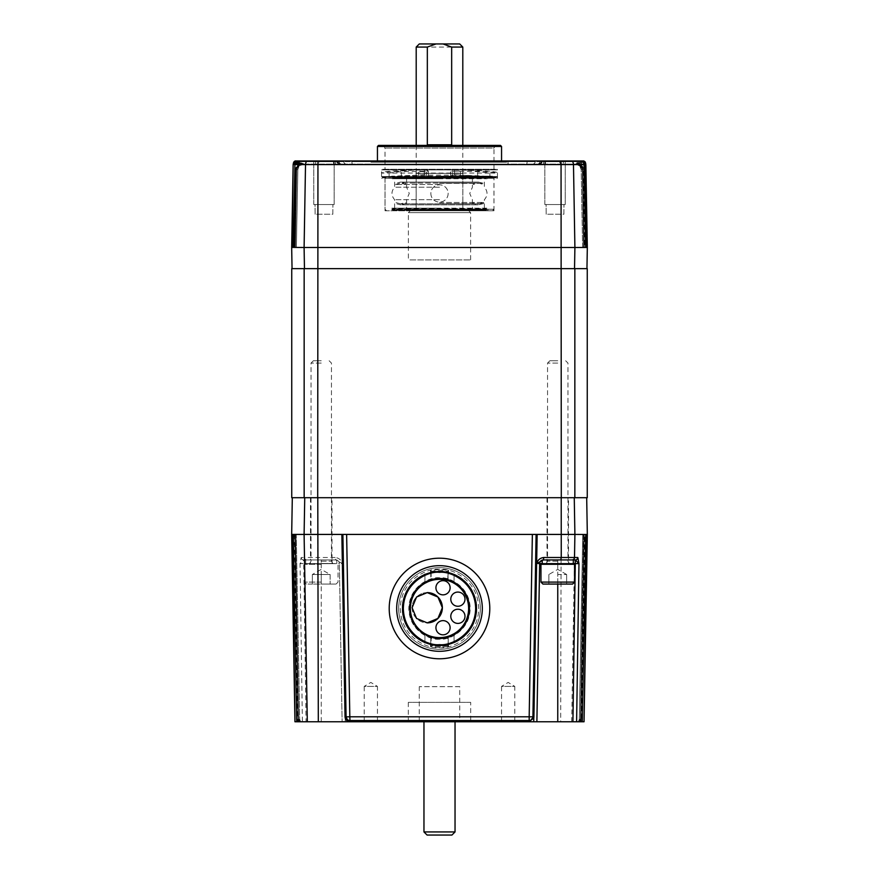 <?xml version="1.0" encoding="UTF-8"?>
<svg xmlns="http://www.w3.org/2000/svg" width="879" height="879" viewBox="0 0 879 879"><rect width="100%" height="100%" fill="white"/><g stroke="black" fill="none" stroke-linecap="round" stroke-linejoin="round"><path stroke-width="0.66" stroke-dasharray="4.39 3.3" d="M544.826 204.532L544.826 161.681L544.211 160.967L565.856 160.967L544.211 160.967L565.856 160.967L544.211 160.967L544.826 161.681L565.241 161.681L544.826 161.681L565.241 161.681L544.826 161.681L544.826 204.532L565.241 204.532L565.241 161.681L565.856 160.967L565.241 161.681L565.241 204.532L544.826 204.532M315.132 214.245L315.045 204.532L332.888 204.532L315.045 204.532L332.888 204.532L315.045 204.532L315.132 214.245L332.811 214.245L332.888 204.532L332.811 214.245L315.132 214.245M313.759 204.532L313.759 161.681L313.144 160.967L334.789 160.967L313.144 160.967L334.789 160.967L313.144 160.967L313.759 161.681L334.174 161.681L313.759 161.681L334.174 161.681L313.759 161.681L313.759 204.532L334.174 204.532L334.174 161.681L334.789 160.967L334.174 161.681L334.174 204.532L313.759 204.532M546.189 214.245L546.112 204.532L563.955 204.532L546.112 204.532L563.955 204.532L546.112 204.532L546.189 214.245L563.868 214.245L563.955 204.532L563.868 214.245L546.189 214.245M385.024 169.284L493.976 169.284L385.024 169.284L385.024 148.079L383.486 145.409L495.514 145.409L383.486 145.409M493.976 169.284L493.976 148.079L385.024 148.079L493.976 148.079L495.514 145.409M382.178 177.184L496.822 177.184L382.178 177.184A0.626 0.626 0 0 1 381.552 176.558L381.552 169.9A0.626 0.626 0 0 1 382.178 169.284L496.822 169.284L382.178 169.284M496.822 177.184A0.626 0.626 0 0 0 497.448 176.558L497.448 169.9A0.626 0.626 0 0 0 496.822 169.284M385.024 210.762L493.976 210.762L385.024 210.762L385.024 177.184L493.976 177.184L385.024 177.184M493.976 210.762L493.976 177.184M502.799 162.208L376.201 162.208L502.799 162.208A1.242 1.242 0 0 1 501.557 160.967L377.443 160.967L501.557 160.967M376.201 162.208A1.242 1.242 0 0 0 377.443 160.967M577.25 164.076L577.25 164.076A5.604 5.604 0 0 1 582.854 169.581L584.205 247.153L582.854 169.548L584.205 247.153L587.315 247.373L584.205 247.153L582.854 169.548C582.447 166.131 580.579 164.263 577.239 163.966L577.25 164.076A5.604 5.604 -90 0 1 582.854 169.581A5.604 5.604 90 0 0 577.25 164.076L562.12 164.076L577.25 164.076L581.305 162.571L577.239 163.966C580.569 164.274 582.436 166.131 582.854 169.548L584.008 169.548L581.645 164.461L584.008 169.548L582.843 169.339C583.744 170.482 581.107 163.098 577.25 164.076C581.832 166.318 583.7 168.076 582.843 169.339L584.205 247.153M585.194 163.252L586.776 247.34L583.788 247.131L582.337 169.581L581.184 169.581A5.604 5.582 90 0 0 575.613 164.076L579.744 165.933L575.426 163.966L579.547 162.571L575.426 163.966L579.733 165.911L581.184 169.581L579.744 165.922L575.613 164.076A5.604 5.582 -90 0 1 581.195 169.581L582.337 169.581L579.887 164.439L582.337 169.581L583.788 247.131L582.634 247.043L581.184 169.581L582.634 247.043L584.755 247.197L583.458 169.504L580.931 164.252L585.194 163.252L584.788 162.175L583.964 160.967L545.496 160.967L545.463 161.714L541.739 161.67L539.256 164.076A2.494 2.483 90 0 0 541.739 161.67L539.256 164.076L576.657 164.076L539.256 164.076A2.494 2.483 -90 0 0 541.739 161.67L541.772 160.967L541.739 161.681L545.463 161.714L545.496 160.967L582.645 160.967L543.607 160.967L582.645 160.967L583.216 161.714L543.585 161.714L543.607 160.967L543.585 161.714L539.871 161.67L539.893 160.967L539.871 161.67L543.585 161.714L543.585 164.076L302.343 164.076L575.613 164.076L543.585 164.076L543.585 161.714L583.216 161.714L583.986 163.593L579.909 164.428L582.337 169.273L583.645 247.12L582.623 247.043L585.645 247.252L584.096 164.604L583.986 163.593L579.887 164.439L583.986 163.593M542.134 160.967L542.112 161.67A2.494 2.494 0 0 1 539.618 164.076M559.626 160.967L563.362 160.967L559.626 160.967L559.626 161.593L563.362 161.593L559.626 161.593A2.494 2.494 0 0 0 562.12 164.076M315.638 164.076L301.75 164.076L315.638 164.076L315.638 161.593L315.638 164.076M319.374 160.967L294.553 160.967L319.374 160.967L319.374 161.593L315.638 161.593L319.374 161.593A2.494 2.494 0 0 1 316.879 164.076M293.278 163.417L297.651 164.164L294.97 169.548C295.157 166.538 296.641 164.406 299.398 163.153L301.783 163.802C298.388 164.241 296.509 166.153 296.146 169.548L296.157 169.35C295.86 167.263 297.728 165.505 301.75 164.076A5.604 5.604 -90 0 0 296.146 169.581L294.795 247.241L296.146 169.548L294.795 247.241L291.674 247.406L294.795 247.241L296.146 169.548C296.509 166.142 298.388 164.23 301.783 163.802L297.915 162.472L293.707 162.241M574.536 268.644L561.274 268.644L574.536 268.644L574.899 247.482L587.326 247.482M370.982 162.208L508.018 162.208L370.982 162.208L370.949 164.076L508.051 164.076L370.949 164.076M508.018 162.208L508.051 164.076M500.503 145.409L378.497 145.409M501.557 146.463L377.443 146.463M293.136 164.604L292.224 247.373L293.355 247.318L294.904 164.604L305.518 164.604L304.101 247.482L574.899 247.482L573.482 164.604L584.096 164.604M291.674 247.482L304.101 247.482L304.464 268.644L561.274 268.644L304.464 268.644M535.201 160.967L351.809 160.967L535.201 160.967L535.179 161.67L539.871 161.67A2.494 2.483 90 0 1 537.388 164.076A2.494 2.483 90 0 0 539.871 161.67L535.179 161.67L535.201 160.967M339.107 160.967L339.129 161.67L339.107 160.967L343.799 160.967L295.036 160.967L293.894 162.934L298.431 163.89L295.102 163.252L294.904 164.604M337.239 160.967L337.261 161.681L337.228 160.967L337.261 161.681L333.537 161.714L333.504 160.967L333.537 161.714L337.261 161.67A2.494 2.483 90 0 0 339.744 164.076A2.494 2.483 -90 0 1 337.261 161.67L339.744 164.076L337.239 160.967L335.393 160.967L335.415 161.714L335.393 160.967L296.355 160.967L295.52 162.186L298.695 162.384L302.343 164.076L298.695 162.384L294.256 162.077M337.228 160.967L333.504 160.967M343.799 160.967L351.809 160.967L343.799 160.967L343.821 161.67L343.799 160.967M563.362 160.967L584.447 160.967L563.362 160.967L563.362 164.076L563.362 160.967M541.772 160.967L545.496 160.967L541.772 160.967M543.607 160.967L539.893 160.967L543.607 160.967M295.783 161.714L339.129 161.67L335.415 161.714L335.415 164.076L335.415 161.714L295.783 161.714L333.537 161.714L333.537 164.076L333.537 161.714L294.465 161.714M296.355 160.967L582.645 160.967M295.102 163.252L299.541 164.065L295.102 163.252L295.52 162.186L299.805 162.439L303.705 163.769L299.805 162.439L295.52 162.186M293.608 164.604L293.894 162.934M294.08 161.593L315.638 161.593L294.08 161.593L293.52 162.659L299.398 163.153M585.326 162.307L585.766 163.626L581.645 164.461L585.766 163.626L585.326 162.307L581.305 162.571L585.326 162.307M582.337 169.273L583.601 247.109M583.645 247.12L585.645 247.252M584.755 247.197L586.776 247.34M582.623 247.043L581.184 169.581L582.25 169.581L581.195 169.581L579.744 165.922L581.184 169.581L582.623 247.043M292.224 247.373L294.223 247.263L295.52 169.493L296.695 169.493C297.014 166.087 298.849 164.153 302.189 163.67C298.805 164.186 296.981 166.131 296.695 169.493L295.52 169.493L298.431 163.89L295.52 169.493L294.223 247.263L295.399 247.208L296.695 169.493L295.399 247.208L296.377 247.153L297.827 169.57L296.377 247.153L293.355 247.318M299.541 164.065L296.652 169.57L299.541 164.065L303.705 163.769L298.926 166.329L297.827 169.57L298.926 166.329L303.705 163.769L299.541 164.065L299.805 162.439L299.541 164.065M579.547 162.571L583.546 162.296L579.547 162.571L579.887 164.439L575.426 163.966L579.887 164.439L579.547 162.571M341.612 164.076A2.494 2.483 90 0 1 339.129 161.67A2.494 2.483 90 0 0 341.612 164.076M584.535 161.714L545.463 161.714L545.463 164.076L545.463 161.714L583.216 161.714M584.788 162.175L580.59 162.505L576.657 164.076L576.855 162.703L583.546 162.296M580.59 162.505L580.931 164.252L576.767 163.901C580.107 164.219 581.953 166.087 582.294 169.504L583.458 169.504M576.657 164.076A5.604 5.593 -90 0 1 582.25 169.581A5.604 5.593 90 0 0 576.657 164.076M579.909 164.428L576.855 162.703M303.387 164.076A5.604 5.582 -90 0 0 297.805 169.581L296.652 169.57L297.827 169.581L296.75 169.581L297.805 169.581L296.377 247.153L297.827 169.581L298.926 166.329C299.036 165.494 300.519 164.736 303.387 164.076A5.604 5.582 90 0 0 297.805 169.581L298.926 166.329C299.036 165.494 300.519 164.736 303.387 164.076M302.343 164.076A5.604 5.593 -90 0 0 296.75 169.581A5.604 5.593 90 0 1 302.343 164.076M296.146 169.581L296.146 169.581A5.604 5.604 90 0 1 301.75 164.076C298.442 164.34 296.586 166.175 296.146 169.581M294.795 247.241L296.146 169.548L294.97 169.548L296.157 169.35C295.256 170.306 298.014 163.087 301.75 164.076M298.431 163.89L302.189 163.67L298.431 163.89L298.695 162.384L298.431 163.89M297.915 162.472L297.651 164.164L301.783 163.802M581.645 164.461L577.239 163.966L581.645 164.461L581.305 162.571L581.645 164.461M439.5 210.762L492.438 210.762L439.5 210.762M439.5 176.152L492.438 176.152L439.5 176.152M439.5 178.745L393.495 178.745L439.5 178.745M439.5 187.205L394.627 187.205L439.5 187.205M439.5 199.709L394.627 199.709L439.5 199.709M439.5 208.169L393.495 208.169L439.5 208.169M439.5 203.576L483.582 203.576L439.5 203.576M439.5 202.445L483.582 202.445L439.5 202.445M439.5 183.337L483.582 183.337L439.5 183.337M439.5 184.469L395.418 184.469L439.5 184.469M439.5 177.448L472.408 177.448L439.5 177.448M439.5 209.466L472.408 209.466L439.5 209.466M395.1 209.466A2.593 2.593 0 0 1 393.166 208.598L485.834 208.598L393.166 208.598A1.297 1.297 0 0 0 390.902 209.466A1.297 1.297 0 0 0 392.199 210.762L486.801 210.762A1.297 1.297 0 0 0 488.098 209.466A1.297 1.297 0 0 0 485.834 208.598A2.593 2.593 0 0 1 483.9 209.466L395.1 209.466L483.9 209.466M407.724 210.312L471.276 210.312L407.724 210.312L407.724 209.466L471.276 209.466L407.724 209.466L407.724 210.762M395.1 210.312L483.9 210.312A3.439 3.439 0 0 0 486.461 209.158L392.539 209.158A3.439 3.439 0 0 0 395.1 210.312L483.9 210.312M392.539 209.762L391.748 209.466L392.199 209.015L486.801 209.015L486.801 209.916L392.539 209.762L486.461 209.762L485.834 210.323L393.166 210.323L392.539 209.762M393.166 210.323L485.834 210.323A1.297 1.297 0 0 0 486.801 210.762L392.199 210.762A1.297 1.297 0 0 0 393.166 210.323M483.9 177.448A2.593 2.593 0 0 1 485.834 178.316A1.297 1.297 0 0 0 488.098 177.448A1.297 1.297 0 0 0 486.801 176.152L392.199 176.152A1.297 1.297 0 0 0 390.902 177.448A1.297 1.297 0 0 0 393.166 178.316L485.834 178.316L393.166 178.316A2.593 2.593 0 0 1 395.1 177.448L483.9 177.448L395.1 177.448M486.801 176.152A1.297 1.297 0 0 0 485.834 176.58L486.461 177.151L392.539 177.151L486.801 176.998L392.539 177.151L393.166 176.58L485.834 176.58L393.166 176.58A1.297 1.297 0 0 0 392.199 176.152L486.801 176.152M395.1 176.602A3.439 3.439 0 0 0 392.539 177.756L486.461 177.756L392.199 177.899L392.199 176.998L486.801 176.998L486.461 177.756A3.439 3.439 0 0 0 483.9 176.602L395.1 176.602L483.9 176.602M407.724 176.152L407.724 177.448L471.276 177.448L407.724 177.448L407.724 176.602L471.276 176.602L407.724 176.602M389.188 178.272L381.552 178.272C383.266 177.558 397.616 176.349 424.59 174.668L428.161 176.196C427.82 176.789 424.645 176.965 418.635 176.712L401.384 176.8L389.188 178.272L489.812 178.272L477.616 176.8L450.641 176.338L454.41 174.668C481.373 176.349 495.723 177.558 497.448 178.272C501.019 174.086 377.981 174.086 381.552 178.272L381.552 173.086C377.981 168.845 501.019 168.845 497.448 173.086C495.734 172.361 481.384 171.141 454.41 169.438L450.641 171.13L477.616 171.592L489.812 173.086L389.188 173.086L401.384 171.592L418.635 171.515C424.634 171.757 427.809 171.581 428.161 170.976L424.59 169.438C397.627 171.141 383.277 172.361 381.552 173.086L389.188 173.086M489.812 178.272L497.448 178.272L497.448 173.086L489.812 173.086M424.59 174.668L424.59 169.438M450.641 176.338L450.641 171.13M489.9 178.261L489.9 173.075M389.1 178.261L389.1 173.075M452.575 176.338L460.299 176.338L452.575 176.338L452.575 171.13L460.299 171.13L452.575 171.13M460.299 176.338L460.299 171.13M418.701 176.338L426.425 176.338L418.701 176.338L418.701 171.13L426.425 171.13L418.701 171.13M426.425 176.338L426.425 171.13M428.359 171.13L428.359 176.338L428.359 171.13M454.41 174.668L454.41 169.438M587.26 268.644L291.74 268.644M291.74 497.701L587.26 497.701M468.749 210.762L410.251 210.762L468.749 210.762L470.617 212.63L408.383 212.63L408.383 259.931L470.617 259.931L408.383 259.931M410.251 210.762L408.383 212.63L470.617 212.63L470.617 259.931M416.152 173.416L462.848 173.416L416.152 173.416L416.152 210.762L462.848 210.762L416.152 210.762M462.848 173.416L462.848 210.762M416.196 145.409L416.196 173.416L462.804 173.416L416.196 173.416M462.804 145.409L462.804 173.416M419.305 43.95L459.695 43.95M416.196 47.059L462.804 47.059M427.337 144.782L451.663 144.782M459.728 721.516L419.272 721.516L459.728 721.516L459.728 686.664L419.272 686.664L459.728 686.664M419.272 721.516L419.272 686.664M455.036 721.769L423.964 721.516L455.036 721.516M451.916 835.05L427.084 835.05M455.036 831.941L423.964 831.941M501.546 721.769L501.546 686.411L514.797 686.411L508.172 682.434L501.546 686.411L514.797 686.411L514.797 721.769L501.546 721.769L514.797 721.769M364.203 721.769L364.203 686.411L377.454 686.411L370.828 682.434L364.203 686.411L377.454 686.411L377.454 721.769L364.203 721.769L377.454 721.769M470.683 702.354L408.317 702.354L470.683 702.354L470.683 721.769L408.317 721.769L470.683 721.769M408.317 702.354L408.317 721.769M430.787 644.417A36.973 36.973 0 0 0 448.213 644.417M448.213 572.559A36.973 36.973 0 0 0 430.787 572.559M439.5 645.461A36.973 36.973 0 0 0 476.473 608.488A36.973 36.973 0 0 0 439.5 571.515A36.973 36.973 0 0 0 402.527 608.488A36.973 36.973 0 0 0 439.5 645.461M439.5 651.306A42.818 42.818 0 0 0 482.318 608.488A42.818 42.818 0 0 0 439.5 565.669A42.818 42.818 0 0 0 396.682 608.488A42.818 42.818 0 0 0 439.5 651.306M580.03 721.769L580.986 719.341A3.736 3.736 -90 0 1 580.03 721.769L580.975 719.494L580.03 721.769A3.736 3.736 90 0 0 580.986 719.341L584.205 534.663L587.326 534.498L584.205 534.663L580.986 719.341L580.14 721.769L580.975 719.396L584.205 534.663M332.009 497.701L310.474 497.701L332.009 497.701L332.009 559.934L310.474 559.934L332.009 559.934M310.474 497.701L310.474 559.934M568.526 497.701L546.991 497.701L568.526 497.701L568.526 559.934L546.991 559.934L568.526 559.934M546.991 497.701L546.991 559.934M304.738 497.701L586.689 497.701L304.738 497.701L304.101 534.421L291.674 534.421M587.326 534.421L304.101 534.421L304.497 557.495L301.167 557.495L300.036 563.604L302.387 721.769L296.717 721.769L300.618 721.769A3.736 3.725 -90 0 1 299.673 719.341L300.629 721.769A3.736 3.725 90 0 1 299.673 719.341L298.97 721.769A3.736 3.736 0 0 1 298.014 719.341L298.948 721.769L298.014 719.385L294.795 534.751L291.674 534.531L294.795 534.751L298.014 719.385L297.344 721.769L298.014 719.385L294.795 534.751M584.041 721.769L582.118 721.769L585.392 534.608L582.162 719.407L581.535 721.769L584.041 721.769L586.776 534.531L585.777 534.586L582.272 721.769L345.26 721.769L342.491 563.604C341.25 559.967 338.811 557.923 335.185 557.495L335.624 559.934L303.618 559.934L335.624 559.934L342.491 563.604L339.349 563.604L342.118 721.769L339.349 563.604A3.736 3.736 0 0 0 335.624 559.934A3.736 3.736 0 0 1 339.349 563.604L321.242 563.604L321.242 559.934M298.97 721.769A3.736 3.736 -90 0 1 298.014 719.341A3.736 3.736 90 0 0 298.97 721.769L298.025 719.494L298.97 721.769L296.904 721.769L298.948 721.769L299.684 719.352L296.245 534.85L299.684 719.352L300.64 721.769L299.684 719.352L300.64 721.769L298.574 721.769L295.091 534.762L296.245 534.85L293.223 534.641L296.717 721.769L299.124 721.769L298.53 719.67L295.432 534.795L292.3 534.575L294.959 721.769L296.904 721.769L294.959 721.769M345.26 721.769L302.387 721.769M536.882 721.769L539.651 563.604A3.736 3.736 0 0 1 543.376 559.934L560.758 559.934M301.167 557.495A2.494 2.45 -90 0 0 303.618 559.934L300.036 563.604L303.727 563.604L303.727 559.934M295.443 721.769L297.893 721.769L298.574 719.407L295.487 534.795L292.3 534.575M293.223 534.641L295.091 534.762L298.574 721.769L296.717 721.769M582.272 721.769L580.437 721.769L582.272 721.769L581.568 721.769L584.777 534.63L586.776 534.531M581.568 721.769L580.437 719.44L579.514 721.769L578.371 721.769A3.736 3.725 90 0 0 579.327 719.341L582.755 534.74L585.777 534.586L584.7 534.641L581.568 721.769L583.557 721.769M579.942 721.769L578.382 721.769A3.736 3.725 -90 0 0 579.327 719.341L578.371 721.769L579.305 719.352L580.437 721.769L583.931 534.674L585.777 534.586M299.124 721.769L299.563 721.769A3.736 3.736 90 0 1 298.618 719.341L299.508 721.769L297.893 721.769M298.53 719.67L298.618 719.341A3.736 3.736 -90 0 0 299.563 721.769L299.508 721.769M583.513 534.696L582.755 534.74L579.305 719.352L580.437 721.769L583.931 534.674L582.755 534.74L579.294 719.385L578.36 721.769L579.437 721.769A3.736 3.736 90 0 0 580.382 719.341L581.052 721.769L579.503 721.769L580.426 719.429L583.513 534.696L584.7 534.641M584.777 534.63L583.601 534.696L580.437 719.44L579.327 719.341L580.382 719.341A3.736 3.736 -90 0 1 579.437 721.769L579.503 721.769M582.162 719.407L580.975 719.396L581.601 721.769L580.063 721.769M581.535 721.769L580.14 721.769M579.986 721.769L578.371 721.769L579.305 719.352M295.432 534.795L296.245 534.85L299.695 719.374L298.618 719.341L299.673 719.341L296.245 534.85L295.487 534.795M581.041 721.769L579.514 721.769M341.854 534.421L537.146 534.421M342.898 534.421L346.084 716.857M532.916 716.857L536.102 534.421M347.216 719.461L349.82 720.527L529.18 720.527L532.795 717.736M579.294 719.385L582.755 534.74L583.601 534.696M447.84 644.823A37.281 37.281 0 0 1 439.5 645.768A37.281 37.281 0 0 0 448.213 644.736L447.84 636.396A29.128 29.128 0 0 1 431.16 636.396L424.931 633.715A29.128 29.128 0 0 1 424.931 583.26L424.931 574.163A37.281 37.281 0 0 0 424.931 642.813L424.931 633.715L424.931 642.406L430.787 644.351L430.787 636.286L430.787 644.736A37.281 37.281 0 0 0 439.5 645.768A37.281 37.281 0 0 1 431.16 644.823L430.787 645.362A37.896 37.896 0 0 0 448.213 645.362L448.213 646.384A38.885 38.885 0 0 1 430.787 646.384L430.787 645.362A37.896 37.896 0 0 0 448.213 645.362L448.213 636.286L451.136 635.187M453.19 634.198L454.069 633.715L454.069 642.406L448.213 644.351A36.907 36.907 0 0 1 430.787 644.351M468.628 608.488A29.128 29.128 0 0 1 454.069 633.715L454.069 635.067A30.315 30.315 0 0 0 454.069 581.909L454.069 583.26A29.128 29.128 0 0 1 468.628 608.488M454.069 574.503L454.069 581.909A30.315 30.315 0 0 0 424.931 581.909L424.931 574.569L430.787 572.625A36.907 36.907 0 0 1 448.213 572.625L454.069 574.569A36.907 36.907 0 0 1 454.069 642.406L454.069 642.472M427.864 581.788L430.787 580.689L431.16 572.152A37.281 37.281 0 0 1 447.84 572.152L448.213 580.689L454.069 583.26L454.069 574.569M425.81 582.777L424.931 583.26L424.931 581.909A30.315 30.315 0 0 0 439.5 638.802A30.315 30.315 0 0 0 454.069 635.067L454.069 642.406M431.16 572.152L431.16 580.579A29.128 29.128 0 0 1 447.84 580.579L448.213 572.625M430.787 570.592L430.787 572.24A37.281 37.281 0 0 1 448.213 572.24L448.213 570.592A38.885 38.885 0 0 0 430.787 570.592M430.787 572.625L430.787 580.689M424.931 574.503L424.931 574.163A37.281 37.281 0 0 0 424.931 642.813L424.931 642.472M424.931 642.813A37.281 37.281 0 0 1 424.931 574.163M448.213 644.351L448.213 636.286M454.069 642.813A37.281 37.281 0 0 0 454.069 574.163A37.281 37.281 0 0 1 454.069 642.813M439.5 567.658A40.83 40.83 0 0 1 480.33 608.488A40.83 40.83 0 0 1 439.5 649.317A40.83 40.83 0 0 1 398.67 608.488A40.83 40.83 0 0 1 439.5 567.658A40.83 40.83 0 0 1 480.33 608.488A40.83 40.83 0 0 1 439.5 649.317A40.83 40.83 0 0 1 398.67 608.488A40.83 40.83 0 0 1 439.5 567.658A40.83 40.83 0 0 1 480.33 608.488A40.83 40.83 0 0 1 439.5 649.317A40.83 40.83 0 0 1 398.67 608.488A40.83 40.83 0 0 1 439.5 567.658M439.5 638.802A30.315 30.315 0 0 1 409.185 608.488A30.315 30.315 0 0 1 439.5 578.173A30.315 30.315 0 0 1 469.815 608.488A30.315 30.315 0 0 1 439.5 638.802A30.315 30.315 0 0 1 409.185 608.488A30.315 30.315 0 0 1 439.5 578.173A30.315 30.315 0 0 1 469.815 608.488A30.315 30.315 0 0 1 439.5 638.802M430.787 571.614A37.896 37.896 0 0 1 448.213 571.614A37.896 37.896 0 0 0 430.787 571.614M543.376 559.934L542.2 560.132M573.317 563.67L542.2 563.67L573.317 563.67M568.625 559.934L546.903 559.934L568.625 559.934L568.625 563.67L546.903 563.67L568.625 563.67M546.903 559.934L546.903 563.67M542.2 559.934L573.317 559.934M572.57 584.085L557.758 584.085L557.758 574.503L566.636 574.503L557.758 574.503L557.758 584.085L542.947 584.085M574.569 582.096L540.959 582.096M573.943 563.67L541.574 563.67M557.758 363.082L547.551 363.082L557.758 363.082M557.758 360.764L549.869 360.764L557.758 360.764M566.636 584.085L557.758 584.085L566.636 584.085L566.636 574.503L566.636 584.085M548.881 584.085L557.758 584.085L548.881 584.085L548.881 574.503L548.881 584.085M336.8 559.934L305.683 559.934L336.8 559.934L336.8 563.67L305.683 563.67L336.8 563.67M305.683 559.934L305.683 563.67M310.375 559.934L332.097 559.934L310.375 559.934L310.375 563.67L332.097 563.67L310.375 563.67M332.097 559.934L332.097 563.67M321.242 574.503L330.119 574.503L312.364 574.503L321.242 574.503L321.242 584.085L306.43 584.085L336.053 584.085L312.364 584.085L330.119 584.085L321.242 584.085L321.242 574.503L325.68 574.503L321.242 574.503M321.242 582.096L304.431 582.096L321.242 582.096M321.242 563.67L305.057 563.67L321.242 563.67M321.242 363.082L311.034 363.082L321.242 363.082M321.242 360.764L313.353 360.764L321.242 360.764M330.119 574.503L325.68 574.503L330.119 574.503L330.119 584.085L330.119 574.503L321.242 569.383L312.364 574.503L312.364 584.085L312.364 574.503M427.238 592.611A15.13 15.13 0 0 0 412.108 607.741A15.13 15.13 0 0 0 427.238 622.87M412.108 607.741A15.13 15.13 0 0 0 427.238 622.87A15.13 15.13 0 0 0 442.368 607.741A15.13 15.13 0 0 0 427.238 592.611A15.13 15.13 0 0 0 412.108 607.741M435.929 627.727A7.098 7.098 0 0 0 443.027 634.825A7.098 7.098 0 0 0 450.114 627.727A7.098 7.098 0 0 0 443.027 620.629A7.098 7.098 0 0 0 435.929 627.727M450.114 587.754A7.098 7.098 0 0 1 443.027 594.852A7.098 7.098 0 0 1 435.929 587.754A7.098 7.098 0 0 1 443.027 580.667A7.098 7.098 0 0 1 450.114 587.754M450.795 616.322A7.098 7.098 0 0 0 457.893 623.409A7.098 7.098 0 0 0 464.991 616.322A7.098 7.098 0 0 0 457.893 609.224A7.098 7.098 0 0 0 450.795 616.322M464.991 599.17A7.098 7.098 0 0 1 457.893 606.257A7.098 7.098 0 0 1 450.795 599.17A7.098 7.098 0 0 1 457.893 592.072A7.098 7.098 0 0 1 464.991 599.17M497.448 169.9L381.552 169.9L497.448 169.9M497.448 176.558L381.552 176.558L497.448 176.558M339.129 161.67L343.821 161.67L339.129 161.67M351.809 161.67L351.809 160.967L351.809 161.67L527.191 161.67L343.821 161.67L351.809 161.67L352.204 164.076L351.809 161.67M527.191 160.967L527.191 161.67L527.191 160.967M527.191 161.67L535.179 161.67L527.191 161.67L526.796 164.076L527.191 161.67M563.362 161.593L584.92 161.593L563.362 161.593M315.638 161.593L315.638 160.967L315.638 161.593M572.086 160.967A5.604 5.483 -90 0 1 573.482 164.604L561.055 164.604L561.296 497.701M560.769 160.967A5.604 1.132 -90 0 1 561.055 164.604L317.945 164.604A5.604 1.132 -90 0 1 318.231 160.967M306.914 160.967A5.604 5.483 -90 0 0 305.518 164.604L317.945 164.604L317.704 497.701M584.008 169.548L585.37 247.241L584.008 169.548M296.652 169.57L295.201 247.219L296.652 169.57M294.97 169.548L293.608 247.296L294.97 169.548M532.718 164.076A2.494 2.461 90 0 0 535.179 161.67A2.494 2.461 90 0 1 532.718 164.076M346.282 164.076A2.494 2.461 90 0 1 343.821 161.67A2.494 2.461 90 0 0 346.282 164.076M439.5 209.246L493.954 209.246L439.5 209.246M439.5 177.668L493.954 177.668L439.5 177.668M450.839 176.196L450.839 170.976M477.616 176.8L477.616 171.592M401.384 176.8L401.384 171.592M460.365 176.712L460.365 171.515M418.635 176.712L418.635 171.515M574.844 268.644L574.844 497.701M304.156 268.644L304.156 497.701M571.691 721.769L574.899 534.421L574.262 497.701M561.22 497.701L560.681 721.769M335.185 557.495L317.737 557.495L317.78 497.701M321.242 721.769L321.242 563.604L303.727 563.604L306.079 721.769M557.758 584.085L557.758 563.604L542.2 563.604M573.317 563.604L557.758 563.604L557.758 559.934M294.333 534.718L297.454 721.769M296.904 721.769L293.63 534.663L296.904 721.769M318.242 559.934L317.737 557.495L304.497 557.495A2.494 2.439 -90 0 0 306.936 559.934M431.16 636.396L431.16 644.823M439.5 639.176C430.523 640.406 409.229 631.199 408.812 608.488C409.229 585.777 430.523 576.569 439.5 577.8C448.477 576.569 469.771 585.777 470.188 608.488C469.771 631.199 448.477 640.406 439.5 639.176M447.84 580.579L447.84 572.152M439.5 569.273C428.029 567.702 400.824 579.47 400.286 608.488C400.824 637.517 428.029 649.273 439.5 647.702C450.971 649.273 478.176 637.517 478.714 608.488C478.176 579.47 450.971 567.702 439.5 569.273M574.569 564.296L540.959 564.296M557.758 563.472L546.573 563.472L557.758 563.472M557.758 561.187L547.551 561.187L557.758 561.187M321.242 564.296L304.431 564.296L321.242 564.296M321.242 563.472L332.427 563.472L321.242 563.472M321.242 561.187L331.449 561.187L321.242 561.187M339.382 164.076C337.261 163.087 336.437 162.285 336.888 161.67L336.866 160.967M541.761 160.967L541.739 161.681L541.761 160.967M492.438 176.152L493.954 177.668L493.954 209.246L492.438 210.762M393.495 178.745L393.495 176.152M394.627 208.169L394.627 199.709C391.1 195.534 391.1 191.369 394.627 187.205L394.627 178.745M393.495 210.762L393.495 208.169M386.562 210.762L385.046 209.246L385.046 177.668L386.562 176.152M485.505 210.762L485.505 208.169M484.373 208.169L484.373 199.709C487.9 195.534 487.9 191.369 484.373 187.205L484.373 178.745M485.505 178.745L485.505 176.152M483.582 203.576L483.582 202.445L478.396 203.84L400.604 203.84L395.418 202.445L395.418 203.576L400.604 204.829L478.396 204.829L473.199 203.576L473.199 202.445L478.396 203.84L400.604 203.84L405.801 202.445L405.801 203.576L400.604 204.829L478.396 204.829L483.582 203.576M405.801 184.469L405.801 183.337L400.604 182.085L478.396 182.085L483.582 183.337L483.582 184.469L478.396 183.074L473.199 184.469L473.199 183.337L478.396 182.085L400.604 182.085L395.418 183.337L395.418 184.469L400.604 183.074L439.5 183.074L400.604 183.074L405.801 184.469M439.5 183.074L478.396 183.074L439.5 183.074M430.853 193.457A8.647 8.647 0 0 0 439.5 202.104A8.647 8.647 0 0 0 448.147 193.457A8.647 8.647 0 0 0 439.5 184.81A8.647 8.647 0 0 0 430.853 193.457A8.647 8.647 0 0 0 439.5 202.104A8.647 8.647 0 0 0 448.147 193.457A8.647 8.647 0 0 0 439.5 184.81A8.647 8.647 0 0 0 430.853 193.457M472.408 177.448L472.408 187.205L469.738 193.457L472.408 199.709L472.408 209.466M406.592 177.448L406.592 187.205L409.262 193.457L406.592 199.709L406.592 209.466M464.343 176.152L462.826 177.668L462.826 209.246L464.343 210.762M414.657 210.762L416.174 209.246L416.174 177.668L414.657 176.152M392.199 209.916L486.801 209.916L392.199 209.916M486.801 208.169L392.199 208.169L486.801 208.169M392.199 178.745L486.801 178.745L392.199 178.745M392.199 177.899L486.801 177.899L392.199 177.899M566.636 574.503L557.758 569.383L548.881 574.503M549.869 360.764L547.551 363.082L547.551 561.187L546.057 563.67M569.46 563.67L567.966 561.187L567.966 363.082L565.647 360.764M306.43 584.085L304.431 582.096L304.431 564.296L305.057 563.67M329.131 360.764L331.449 363.082L331.449 561.187L332.943 563.67M309.54 563.67L311.034 561.187L311.034 363.082L313.353 360.764M336.053 584.085L338.041 582.096L338.041 564.296L337.426 563.67"/><path stroke-width="1.32" d="M501.557 146.463L500.503 145.409L378.497 145.409L377.443 146.463L501.557 146.463L501.557 160.967M377.443 146.463L377.443 160.967M291.674 247.406L304.101 247.482L305.518 164.604L294.904 164.604L293.355 247.318L292.224 247.373L293.136 164.604L291.674 247.406L293.136 164.604L294.08 161.593M586.952 268.644L587.326 247.482L304.101 247.482L304.464 268.644M293.894 162.934L295.036 160.967L296.355 160.967L295.102 163.252L293.894 162.934L293.608 164.604M583.986 163.593L582.645 160.967L583.964 160.967L585.194 163.252L583.986 163.593L585.645 247.252L586.776 247.34L585.194 163.252M584.92 161.593L585.326 162.307L584.92 161.593M339.107 160.967L335.745 160.967M582.645 160.967L296.355 160.967M294.904 164.604L295.102 163.252M293.52 162.659L293.136 164.604M585.766 163.626L585.326 162.307M587.315 247.373L585.864 164.604L587.326 247.482M585.645 247.252L586.776 247.34M293.355 247.318L292.224 247.373M294.256 162.077L295.52 162.186M583.546 162.296L584.788 162.175M587.26 268.644L587.26 497.701L291.74 497.701L291.74 268.644L587.26 268.644M427.337 47.059L435.973 43.95L459.695 43.95L462.804 47.059L451.663 47.059L451.663 144.782L427.337 144.782L427.337 47.059L416.196 47.059L416.196 145.409M462.804 47.059L462.804 145.409M435.973 43.95L419.305 43.95L416.196 47.059M443.027 43.95L451.663 47.059M455.036 831.941L451.916 835.05L427.084 835.05L423.964 831.941L455.036 831.941L455.036 721.769M423.964 831.941L423.964 721.769M439.5 565.669A42.818 42.818 0 0 0 396.682 608.488A42.818 42.818 0 0 0 439.5 651.306A42.818 42.818 0 0 0 482.318 608.488A42.818 42.818 0 0 0 439.5 565.669A42.818 42.818 0 0 1 482.318 608.488A42.818 42.818 0 0 1 439.5 651.306M448.213 644.417A36.973 36.973 0 0 0 448.213 572.559M292.311 497.701L291.674 534.421L346.634 534.421L349.82 716.792L529.18 716.792L532.366 534.421L346.634 534.421M587.326 534.498L574.899 534.421L574.503 557.495L577.833 557.495L578.964 563.604L576.613 721.769L582.272 721.769L585.777 534.586L586.7 534.531L584.041 721.769L587.326 534.498L584.041 721.769M293.223 534.641L292.3 534.575L293.223 534.641L296.717 721.769L533.74 721.769L533.806 718.033L528.993 721.747L529.18 720.527L349.82 720.527A3.736 3.736 0 0 1 346.084 716.857L342.898 534.421M528.993 721.747L350.007 721.747C347.029 721.472 345.381 719.835 345.04 716.857L341.854 534.421M291.674 534.531L294.959 721.769L291.674 534.421M294.959 721.769L292.3 534.575M542.2 563.604L539.651 563.604L536.882 721.769L576.613 721.769M573.317 563.67L573.317 559.934L575.382 559.934L578.964 563.604L575.273 563.604L575.273 559.934L543.376 559.934L536.608 563.571L533.927 716.857L533.806 718.033L532.795 717.736L532.916 716.857A3.736 3.736 0 0 1 529.18 720.527L529.18 716.792L532.916 716.857L536.102 534.421L574.899 534.421L574.262 497.701M533.74 721.769L536.882 721.769M572.064 559.934A2.494 2.439 -90 0 0 574.503 557.495L561.263 557.495L560.758 559.934L543.376 559.934A3.736 3.736 0 0 0 539.651 563.604L536.64 563.329C537.904 559.824 540.288 557.879 543.815 557.495L561.263 557.495L561.22 497.701M296.717 721.769L295.443 721.769M582.272 721.769L583.557 721.769M585.777 534.586L586.7 534.531M537.146 534.421L536.64 563.329L535.597 563.329M532.366 534.421L536.102 534.421M350.007 721.747L349.82 716.792L346.084 716.857L347.216 719.461M575.273 559.934L575.382 559.934A2.494 2.45 -90 0 0 577.833 557.495M543.376 559.934L543.815 557.495M430.787 572.559A36.973 36.973 0 0 0 430.787 644.417M451.136 635.187L454.069 633.715M439.5 637.616A29.128 29.128 0 0 1 410.372 608.488A29.128 29.128 0 0 1 439.5 579.36A29.128 29.128 0 0 1 468.628 608.488A29.128 29.128 0 0 1 439.5 637.616A29.128 29.128 0 0 0 468.628 608.488M427.864 581.788L424.931 583.26M439.5 645.395A36.907 36.907 0 0 0 476.407 608.488A36.907 36.907 0 0 0 439.5 571.581A36.907 36.907 0 0 0 402.593 608.488A36.907 36.907 0 0 0 439.5 645.395M430.787 572.625L430.787 570.592M424.931 642.813L424.931 642.406A36.907 36.907 0 0 1 424.931 574.569L424.931 574.163M430.787 646.384L430.787 644.351M448.213 646.384L448.213 644.351M448.213 572.625L448.213 570.592M542.2 560.132L542.2 563.67M574.569 582.096L540.959 582.096L542.947 584.085L572.57 584.085L574.569 582.096L574.569 564.296L573.943 563.67L541.574 563.67L540.959 564.296L574.569 564.296M427.227 622.87L427.238 622.87A15.13 15.13 0 0 0 442.368 607.741A15.13 15.13 0 0 0 427.238 592.611L416.536 597.039L412.108 607.741L416.536 618.431L427.227 622.87L437.929 618.442L442.357 607.741L437.929 597.039L427.238 592.611M450.114 627.727A7.098 7.098 0 0 1 443.027 634.825A7.098 7.098 0 0 1 435.929 627.727A7.098 7.098 0 0 1 443.027 620.629A7.098 7.098 0 0 1 450.114 627.727M435.929 587.754A7.098 7.098 0 0 0 443.027 594.852A7.098 7.098 0 0 0 450.114 587.754A7.098 7.098 0 0 0 443.027 580.667A7.098 7.098 0 0 0 435.929 587.754M464.991 616.322A7.098 7.098 0 0 1 457.893 623.409A7.098 7.098 0 0 1 450.795 616.322A7.098 7.098 0 0 1 457.893 609.224A7.098 7.098 0 0 1 464.991 616.322M450.795 599.17A7.098 7.098 0 0 0 457.893 606.257A7.098 7.098 0 0 0 464.991 599.17A7.098 7.098 0 0 0 457.893 592.072A7.098 7.098 0 0 0 450.795 599.17M584.096 164.604L573.482 164.604L574.899 247.482L574.536 268.644M294.465 161.714L295.783 161.714M583.216 161.714L584.535 161.714M561.296 497.701L561.055 164.604L573.482 164.604A5.604 5.483 -90 0 0 572.086 160.967M318.231 160.967A5.604 1.132 -90 0 0 317.945 164.604L561.055 164.604A5.604 1.132 -90 0 0 560.769 160.967M317.704 497.701L317.945 164.604L305.518 164.604A5.604 5.483 -90 0 1 306.914 160.967M304.156 268.644L304.156 497.701M574.844 268.644L574.844 497.701M439.5 658.778A50.29 50.29 0 0 1 389.21 608.488A50.29 50.29 0 0 1 439.5 558.198A50.29 50.29 0 0 1 489.79 608.488A50.29 50.29 0 0 1 439.5 658.778M307.309 721.769L304.101 534.421L304.738 497.701M317.78 497.701L318.319 721.769M557.758 721.769L557.758 584.085M572.921 721.769L575.273 563.604L573.317 563.604M345.04 716.857L346.084 716.857A3.736 3.736 0 0 0 349.82 720.527M533.927 716.857L532.916 716.857M476.407 608.488A36.907 36.907 0 0 0 439.5 571.581M439.5 578.986C430.875 577.8 410.394 586.656 409.999 608.488C410.394 630.32 430.875 639.176 439.5 637.989C448.125 639.176 468.606 630.32 469.001 608.488C468.606 586.656 448.125 577.8 439.5 578.986M439.5 644.648C428.919 646.109 403.835 635.253 403.34 608.488C403.835 581.722 428.919 570.867 439.5 572.328C450.081 570.867 475.165 581.722 475.66 608.488C475.165 635.253 450.081 646.109 439.5 644.648M541.761 160.967L541.739 161.681M292.048 268.644L291.674 247.482M586.689 497.701L587.326 534.421M540.959 582.096L540.959 564.296"/></g></svg>
